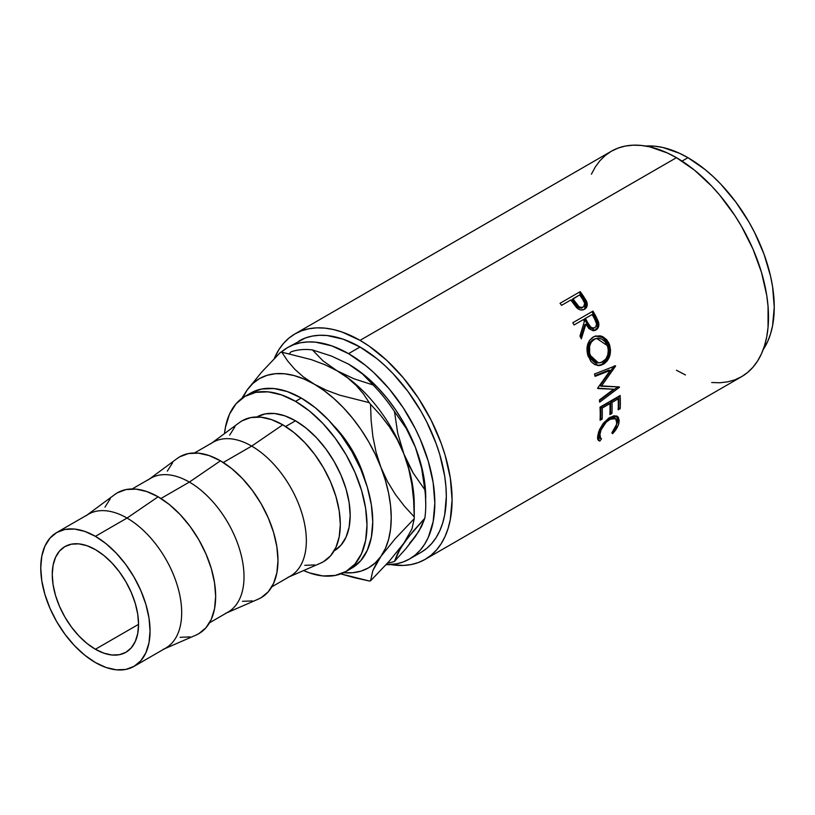 <?xml version="1.0" encoding="UTF-8"?>
<svg xmlns="http://www.w3.org/2000/svg" width="815" height="815" viewBox="0 0 815 815"><rect width="100%" height="100%" fill="white"/><g stroke="black" fill="none" stroke-linecap="round" stroke-linejoin="round"><path stroke-width="1.22" d="M95.406 649.26A61.023 35.228 60 0 1 55.542 595.49A61.023 35.228 60 0 1 64.894 546.59A61.023 35.228 60 0 1 95.406 549.616L86.981 545.714L78.892 543.87L71.435 544.175L64.894 546.59L59.526 551.042L55.542 557.358L53.087 565.284L52.252 574.524L53.087 584.722L55.542 595.49L59.526 606.401L64.894 617.057L71.435 627.02L78.892 635.934L86.981 643.442L95.406 649.26L103.821 653.161L111.91 654.995L119.377 654.7L125.918 652.285L131.276 647.833L135.27 641.517L137.725 633.591L138.55 624.351L95.406 649.26L138.55 624.351L137.725 614.153L135.27 603.385L131.276 592.474L125.918 581.818L119.377 571.855L111.91 562.941L103.821 555.433L95.406 549.616A61.023 35.228 60 0 1 135.27 603.385A61.023 35.228 60 0 1 125.907 652.285A61.023 35.228 60 0 1 95.406 649.26M295.519 420.795L285.596 426.52L295.519 420.795L306.185 428.16L316.434 437.665L325.888 448.953L334.17 461.585L340.965 475.074L346.018 488.898L349.126 502.529L350.175 515.457L349.126 527.162L346.018 537.197L340.965 545.194L334.17 550.838A77.293 44.621 -120 0 0 346.018 488.898A77.293 44.621 -120 0 0 295.519 420.795A77.293 44.621 -120 0 0 256.878 416.964L265.16 413.898L274.604 413.521L284.863 415.844L295.519 420.795M289.07 576.877L320.713 563.094A81.357 46.975 -120 0 0 336.626 498.943A81.357 46.975 -120 0 0 282.785 424.819L251.682 446.1A77.293 44.621 60 0 1 302.834 516.506A77.293 44.621 60 0 1 287.726 577.458M271.803 586.841L290.334 576.144A77.293 44.621 -120 0 0 302.182 514.204A77.293 44.621 -120 0 0 251.682 446.1L223.269 462.513L251.682 446.1A77.293 44.621 -120 0 0 213.041 442.27L194.52 452.967M226.743 612.86L258.386 599.086A81.357 46.975 -120 0 0 274.298 534.925A81.357 46.975 -120 0 0 220.458 460.811L189.355 482.083A77.293 44.621 60 0 1 240.507 552.489A77.293 44.621 60 0 1 225.398 613.44M209.475 622.823L228.006 612.126A77.293 44.621 -120 0 0 239.855 550.196A77.293 44.621 -120 0 0 189.355 482.083L160.942 498.495L189.355 482.083A77.293 44.621 -120 0 0 150.714 478.252L132.183 488.949M164.416 648.842L196.058 635.068A81.357 46.975 -120 0 0 211.971 570.908A81.357 46.975 -120 0 0 158.13 496.793L127.028 518.065A77.293 44.621 60 0 1 178.179 588.481A77.293 44.621 60 0 1 163.061 649.433M134.047 666.375L165.679 648.108A77.293 44.621 -120 0 0 177.527 586.179A77.293 44.621 -120 0 0 127.028 518.065L95.406 536.331A77.293 44.621 60 0 1 145.895 604.435A77.293 44.621 60 0 1 134.047 666.375A77.293 44.621 60 0 1 95.406 662.544L84.74 655.178L74.491 645.663L65.037 634.376L56.755 621.753L49.959 608.265L44.907 594.43L41.799 580.8L40.75 567.882L41.799 556.176L44.907 546.132L49.959 538.144L56.755 532.501L65.037 529.434L74.491 529.057L84.74 531.39L95.406 536.331L106.062 543.697L116.321 553.212L125.765 564.5L134.047 577.122L140.842 590.61L145.895 604.435L149.002 618.076L150.052 630.993L149.002 642.699L145.895 652.744L140.842 660.731L134.047 666.375L125.765 669.441L116.321 669.818L106.062 667.485L95.406 662.544A77.293 44.621 60 0 1 44.907 594.43A77.293 44.621 60 0 1 56.755 532.501A77.293 44.621 60 0 1 95.406 536.331L127.028 518.065A77.293 44.621 -120 0 0 88.387 514.245L56.755 532.501M348.861 569.624A101.08 58.354 -120 0 0 351.815 568.116A101.08 58.354 -120 0 0 367.31 487.115A101.08 58.354 -120 0 0 301.275 398.046L295.519 401.367A101.08 58.354 60 0 1 361.554 490.436A101.08 58.354 60 0 1 346.059 571.437A101.08 58.354 60 0 1 303.588 570.551L309.466 572.894L322.872 575.94L335.23 575.441L346.059 571.437L354.953 564.062L361.554 553.599L365.619 540.467L366.995 525.166L365.619 508.265L361.554 490.436L354.953 472.354L346.059 454.719L335.23 438.205L322.872 423.443L309.466 411.005L295.519 401.367L301.275 398.046A101.08 58.354 -120 0 0 250.735 393.044L244.989 396.365A101.08 58.354 60 0 1 295.519 401.367L281.582 394.908L268.176 391.862L255.818 392.351L244.989 396.365L236.095 403.741L229.494 414.193L225.429 427.325L224.512 433.59A101.08 58.354 60 0 1 244.989 396.365M299.024 340.965A122.036 70.457 -120 0 1 360.036 347.007L376.876 358.641L385.088 365.762L393.064 373.657L407.979 391.475L421.06 411.422L426.744 421.946L436.147 443.615L439.764 454.546L444.674 476.072L445.917 486.463L446.335 496.467L444.674 514.958L442.616 523.25L439.764 530.809L436.147 537.564L431.787 543.432L426.744 548.373L421.06 552.336A122.036 70.457 -120 0 0 439.764 454.546A122.036 70.457 -120 0 0 360.036 347.007L348.535 353.649A122.036 70.457 60 0 1 428.262 461.188A122.036 70.457 60 0 1 409.548 558.978A122.036 70.457 60 0 1 386.096 564.693L396.477 563.827L403.272 561.922L409.548 558.978L415.243 555.015L420.285 550.074L424.635 544.206L428.262 537.452L433.173 521.6L434.823 503.12L433.173 482.714L428.262 461.188L420.285 439.356L415.243 428.588L403.272 407.877L389.213 388.898L373.586 372.404L365.365 365.283L348.535 353.649L360.036 347.007L343.207 339.203L327.019 335.525L319.358 335.291L312.094 336.116L305.289 338.021L287.512 347.608L293.787 344.663L300.592 342.758L307.856 341.933L315.507 342.168L331.695 345.845L348.535 353.649A122.036 70.457 60 0 0 287.512 347.608L281.032 352.243A122.036 70.457 60 0 1 287.512 347.608M711.678 382.51L719.839 382.765L727.591 381.868L734.845 379.851L741.538 376.703A130.176 75.153 -120 0 0 761.495 272.393A130.176 75.153 -120 0 0 676.45 157.682L360.036 340.364A130.176 75.153 60 0 1 445.082 455.076A130.176 75.153 60 0 1 425.124 559.385A130.176 75.153 60 0 1 390.731 564.571L403.425 565.437L411.178 564.55L418.431 562.523L425.124 559.385L431.196 555.158L436.575 549.891L441.221 543.625L445.082 536.423L448.118 528.354L450.318 519.512L452.081 499.799L450.318 478.038L445.082 455.076L441.221 443.411L431.196 420.306L418.431 398.199L403.425 377.966L386.758 360.362L369.063 346.08L360.036 340.364L676.45 157.682L667.424 152.986L649.728 146.832L641.222 145.437L633.061 145.182L625.309 146.068L618.055 148.096L611.362 151.233L605.3 155.461L599.911 160.738L595.276 167.004L591.405 174.196M585.109 308.651L586.291 305.798L585.791 302.447L584.528 309.242C587.116 307.622 587.839 305.116 586.708 301.693L585.791 302.447L582.552 297.006A128.138 73.982 -120 0 0 579.384 292.565A128.138 73.982 60 0 1 582.552 297.006L583.408 296.171L582.552 297.006L585.791 302.447L586.708 301.693L583.408 296.171A130.176 75.153 -120 0 0 580.198 291.658L560.058 303.292L580.198 291.658A130.176 75.153 60 0 1 583.408 296.171L586.403 301L587.248 303.964L586.637 307.123L584.06 309.486L580.443 309.894L578.283 308.966L572.008 301.621A130.176 75.153 -120 0 0 570.836 299.971L561.545 305.34A130.176 75.153 -120 0 0 560.058 303.292A130.176 75.153 -120 0 1 561.545 305.34L570.836 299.971A130.176 75.153 -120 0 1 572.008 301.621L576.378 307.398C579.098 310.087 581.808 310.698 584.528 309.231L585.068 308.895M594.125 330.686L596.977 328.129L597.762 324.767L597.069 321.467L594.685 316.607A128.138 73.982 -120 0 0 591.924 311.727L592.933 311.126A130.176 75.153 60 0 1 595.745 316.088L598.648 322.536L598.118 327.762L595.918 330.004L593.116 330.737L588.899 328.598L585.904 324.176L581.329 338.846A130.176 75.153 -120 0 0 579.954 336.014L584.386 321.405A130.176 75.153 -120 0 0 583.367 319.602L574.076 324.961A130.176 75.153 -120 0 0 572.802 322.75L591.924 311.727A128.138 73.982 60 0 1 594.685 316.607L597.385 322.363L598.495 321.935L595.745 316.088L594.685 316.607L595.745 316.088A130.176 75.153 -120 0 0 592.933 311.126L572.802 322.75A130.176 75.153 -120 0 1 574.076 324.961L583.367 319.602A130.176 75.153 -120 0 1 584.386 321.405L579.954 336.014A130.176 75.153 -120 0 1 581.329 338.846L585.904 324.176L594.756 330.523L595.918 330.004C598.556 328.292 599.412 325.603 598.495 321.935L597.385 322.363C598.281 325.99 597.415 328.659 594.777 330.35L594.176 330.666M608.825 342.972L610.557 350.022L609.763 355.839L607.246 360.862L604.465 363.551L601.287 365.171L599.066 365.589L594.716 364.59L590.936 361.524L587.452 353.944L587.442 345.315L589.54 340.364L594.206 336.483L600.034 335.8L602.377 336.503L606.543 339.539L608.825 342.972M613.654 389.234L597.782 388.561A130.176 75.153 -120 0 0 597.69 388.052L610.231 370.418L595.103 376.347A130.176 75.153 -120 0 0 594.481 374.014L615.508 365.792A130.176 75.153 60 0 1 615.59 366.118L601.348 386.208L619.42 386.962A130.176 75.153 60 0 1 619.461 387.288L599.657 402.172A130.176 75.153 -120 0 0 599.443 399.961L613.654 389.234L597.721 388.185L613.654 389.234L599.443 399.961A130.176 75.153 -120 0 1 599.657 402.172L619.461 387.288L618.035 386.697L619.461 387.288A130.176 75.153 -120 0 0 619.42 386.962L599.952 385.78L601.348 386.208L615.59 366.118L614.225 365.864L599.952 385.78L614.225 365.864L615.59 366.118A130.176 75.153 -120 0 0 615.508 365.792L594.481 374.014A130.176 75.153 -120 0 1 595.103 376.347L610.231 370.418L597.69 388.052A130.176 75.153 -120 0 1 597.782 388.561L613.654 389.234M600.023 407.133L620.154 395.509A130.176 75.153 60 0 1 620.205 408.641L618.147 409.833A130.176 75.153 -120 0 0 618.198 398.841L612.004 402.416A130.176 75.153 60 0 1 611.943 413.409L609.885 414.601A130.176 75.153 -120 0 0 609.936 403.608L602.193 408.081A130.176 75.153 60 0 1 602.142 419.073L600.074 420.265A130.176 75.153 -120 0 0 600.023 407.133A130.176 75.153 -120 0 1 600.074 420.265L602.142 419.073A130.176 75.153 -120 0 0 602.193 408.081L609.936 403.608L608.499 402.855L600.757 407.327L602.193 408.081L600.757 407.327A128.138 73.982 60 0 1 600.706 418.146L602.142 419.073L600.146 418.472L600.706 418.146A128.138 73.982 -120 0 0 600.757 407.327L608.499 402.855L609.936 403.608A130.176 75.153 -120 0 1 609.885 414.601L611.943 413.409A130.176 75.153 -120 0 0 612.004 402.416L618.198 398.841L616.761 398.087L610.557 401.663L612.004 402.416L610.557 401.663A128.138 73.982 60 0 1 610.506 412.482L611.943 413.409L609.956 412.808L610.506 412.482A128.138 73.982 -120 0 0 610.557 401.663L616.761 398.087L618.198 398.841A130.176 75.153 -120 0 1 618.147 409.833L620.205 408.641L618.768 407.714L618.218 408.04L620.205 408.641A130.176 75.153 -120 0 0 620.154 395.509L600.023 407.133M613.206 433.03L612.595 433.682L611.841 432.887L616.303 425.96L616.955 420.642L614.459 418.115L611.464 418.492L606.309 421.976L601.052 429.902L599.646 435.658L599.85 437.197L601.511 438.857L599.86 441.037L599.127 440.834L597.741 439.183L597.517 437.309L599.443 429.739L603.477 423.097L609.1 417.851L614.102 415.752L617.281 416.363L618.361 417.382L619.217 420.632L618.198 425.349L613.206 433.03M687.952 157.682L682.033 161.105L687.952 157.682L679.496 153.281L662.911 147.515L654.934 146.201L645.765 146.048A122.036 70.457 -120 0 1 687.952 157.682A122.036 70.457 -120 0 1 763.227 349.513L767.679 341.495L770.532 333.926L772.589 325.633L774.25 307.153L772.589 286.758L770.532 276.081L764.062 254.3L754.659 232.632L748.975 222.098L735.894 202.161L720.98 184.333L713.003 176.437L704.792 169.316L687.952 157.682M333.457 425.471L344.378 438.276L352.661 450.909L359.456 464.397L365.089 480.259A77.293 44.621 -120 0 0 333.467 425.471M425.756 497.884A109.21 63.05 -120 0 0 415.406 447.323L421.599 468.095L424.839 489.764A117.35 67.747 60 0 1 425.756 504.526L425.094 485.862L423.128 473.281L419.878 460.363L415.406 447.323L409.802 434.385L403.14 421.763L395.54 409.69L387.145 398.362L378.089 387.971L368.523 378.7L358.61 370.703L347.598 363.592M409.802 542.953L415.416 536.484L406.165 548.352L394.48 561.403A117.35 67.747 60 0 1 387.512 563.145A117.35 67.747 -120 0 0 394.48 561.403L397.71 553.232L403.904 543.136L413.154 531.268L424.839 518.218L418.91 531.176L406.165 548.352L394.48 561.403L400.399 548.444L408.193 537.37L424.839 518.218A117.35 67.747 -120 0 0 424.839 489.764L413.154 472.975L403.904 453.965A109.21 63.05 60 0 1 414.122 509.67L414.122 509.67M676.45 370.265L685.476 374.961M425.124 559.385L741.538 376.703L747.6 372.475L752.989 367.208L757.624 360.943L761.495 353.741L764.531 345.682L766.732 336.829L768.056 327.273L768.056 306.44L766.732 295.356L761.495 272.393L752.989 249.105L741.538 226.397L734.845 215.527L719.839 195.284L711.678 186.115L694.411 170.091L676.45 157.682A130.176 75.153 -120 0 0 611.362 151.233L294.948 333.916A130.176 75.153 60 0 1 360.036 340.364L342.076 332.041L333.315 329.515L324.818 328.119L316.648 327.864L308.895 328.751L301.642 330.778L294.948 333.916A130.176 75.153 60 0 0 274.217 358.671L278.862 349.676L283.508 343.41L288.887 338.144L294.948 333.916M425.756 504.526A117.35 67.747 60 0 1 424.839 518.218L421.599 526.398L415.406 536.494M343.563 572.67L352.63 572.741L361.025 571.111L368.625 567.8L375.277 562.88L380.89 556.421L385.363 548.536L388.612 539.367L390.579 529.067L391.241 517.81L390.579 505.789L388.612 493.207L385.363 480.29L380.89 467.25L375.277 454.312L368.625 441.699L361.025 429.617L352.63 418.289L343.563 407.897L333.997 398.627L324.095 390.63L303.445 376.978L294.735 369.215L287.603 360.882L281.827 352.182A125.479 72.443 -120 0 0 280.492 352.304A125.479 72.443 60 0 1 281.827 352.182L311.381 359.649L324.849 364.692L337.023 370.764A109.21 63.05 -120 0 0 336.646 370.55A109.21 63.05 60 0 1 337.023 370.764L323.086 360.943L312.42 349.92A117.35 67.747 -120 0 0 291.077 351.825A117.35 67.747 60 0 1 312.42 349.92L331.613 356.114L348.535 364.122L362.471 373.942L373.138 384.975A117.35 67.747 60 0 1 394.48 411.524L406.165 428.313L415.406 447.323A109.21 63.05 -120 0 0 348.535 364.122L362.471 373.942L373.138 384.975L353.944 378.781L337.023 370.764A109.21 63.05 60 0 1 403.904 453.965L397.71 433.193L394.48 411.524A117.35 67.747 -120 0 0 373.138 384.975L353.944 378.781L337.023 370.764L323.086 360.943L312.42 349.92L331.613 356.114L348.535 364.122A109.21 63.05 -120 0 0 347.852 363.735M291.077 351.825L289.294 353.73L291.077 351.825M415.406 447.323L421.599 468.095L424.839 489.764L413.154 472.975L408.193 463.776L403.904 453.965L397.71 433.193L394.48 411.524L406.165 428.313L415.406 447.323M414.254 517.81L414.254 504.526A109.21 63.05 -120 0 0 403.904 453.965A109.21 63.05 -120 0 0 337.023 370.764L347.598 377.834L356.308 385.607L363.439 393.94L369.215 402.641A125.479 72.443 60 0 1 370.55 404.291L380.401 415.049L389.397 426.754L397.323 439.672L403.904 453.965L408.733 468.992L411.921 484.691L413.674 500.767L414.244 516.914A125.479 72.443 60 0 1 414.254 517.81A125.479 72.443 60 0 1 414.244 518.697L411.952 528.955L403.904 543.136L389.509 560.914L370.55 580.861A125.479 72.443 60 0 1 369.215 580.983A125.479 72.443 -120 0 0 370.55 580.861L372.842 570.602L380.89 556.421A109.21 63.05 60 0 1 343.686 572.68M242.717 397.791A109.21 63.05 60 0 1 247.139 390.028L261.646 372.119L280.492 352.304L261.646 372.119L247.139 390.028A109.21 63.05 60 0 1 314.02 384.048A109.21 63.05 60 0 1 380.89 467.25A109.21 63.05 60 0 1 380.89 556.421L395.285 538.634L414.244 518.697A125.479 72.443 -120 0 0 414.244 516.914L404.393 506.166L395.397 494.45L387.471 481.533L380.89 467.25L376.072 452.223L372.873 436.524L371.12 420.438L370.55 404.291A125.479 72.443 -120 0 0 369.215 402.641L339.661 395.163L326.194 390.13L303.934 378.995L294.032 375.552L284.466 373.779L275.399 373.708L267.004 375.338L259.404 378.639L252.752 383.57L247.139 390.028L242.666 397.903M354.148 577.641L369.215 580.983L340.833 573.882L354.148 577.641M403.904 543.136L389.509 560.914L370.55 580.861L372.842 570.602L376.01 564.082L380.89 556.421L395.285 538.634L414.244 518.697L411.952 528.955L403.904 543.136M403.904 453.965L408.733 468.992L411.921 484.691L413.674 500.767L414.244 516.914L404.393 506.166L395.397 494.45L387.471 481.533L380.89 467.25L376.072 452.223L372.873 436.524L371.12 420.438L370.55 404.291L380.401 415.049L389.397 426.754L397.323 439.672L403.904 453.965M337.023 370.764L347.598 377.834L356.308 385.607L363.439 393.94L369.215 402.641L339.661 395.163L326.194 390.13L314.02 384.048L303.445 376.978L294.735 369.215L287.603 360.882L281.827 352.182L311.381 359.649L324.849 364.692L337.023 370.764M242.31 397.588L247.139 390.028M346.059 571.437L351.815 568.116L360.699 560.74L367.31 550.278L371.375 537.146L372.75 521.845L371.375 504.943L367.31 487.115L360.699 469.032L351.815 451.398L340.986 434.884L328.628 420.122L315.222 407.683L301.275 398.046L287.328 391.587L273.921 388.541L261.564 389.03L250.735 393.044M85.942 515.844A77.293 44.621 60 0 1 127.028 518.065L158.13 496.793A81.357 46.975 -120 0 0 114.874 494.45L87.123 514.968M195.865 635.15L198.809 633.683L205.961 627.744L211.279 619.329L214.549 608.754L215.659 596.437L214.549 582.837L211.279 568.483L205.961 553.935L198.809 539.734L190.089 526.439L180.146 514.56L169.357 504.546L158.13 496.793L146.904 491.588L136.115 489.143L126.172 489.54L117.452 492.759L114.711 494.573M110.3 498.699L104.982 507.113M180.146 637.31L190.089 636.912M148.269 479.862A77.293 44.621 60 0 1 189.355 482.083L220.458 460.811A81.357 46.975 -120 0 0 177.201 458.468L149.451 478.986M258.192 599.168L261.136 597.701L268.288 591.761L273.606 583.346L276.876 572.772L277.986 560.455L276.876 546.855L273.606 532.501L268.288 517.953L261.136 503.752L252.416 490.457L242.473 478.578L231.684 468.564L220.458 460.811L209.231 455.605L198.442 453.15L188.499 453.548L179.779 456.777L177.038 458.59M172.627 462.716L167.309 471.131M242.473 601.317L252.416 600.92M210.596 443.869A77.293 44.621 60 0 1 251.682 446.1L282.785 424.819A81.357 46.975 -120 0 0 239.529 422.486L211.778 443.003M320.529 563.185L323.463 561.708L330.615 555.779L335.933 547.364L339.213 536.79L340.313 524.463L339.213 510.873L335.933 496.518L330.615 481.96L323.463 467.769L314.743 454.475L304.8 442.586L294.011 432.582L282.785 424.819L271.558 419.623L260.769 417.168L250.826 417.565L242.106 420.795L239.366 422.608M234.954 426.734L229.636 435.149M304.8 565.335L314.743 564.938M616.945 423.759L611.841 432.887L612.595 433.682C616.109 429.994 618.239 426.327 618.982 422.69L617.505 416.516L610.068 417.249L602.642 424.187L597.813 434.935L598.495 440.426L599.86 441.037L601.511 438.857L600.553 438.327L599.881 433.723C601.134 427.895 604.435 423.097 609.763 419.307L615.671 418.645L616.945 423.759M615.671 418.645L614.286 417.626L608.795 418.054M608.336 418.309L609.763 419.307L608.336 418.309L610.028 417.494L614.174 417.545M598.628 431.879L598.475 432.582L599.881 433.723L598.475 432.582L599.137 437.064L600.553 438.327M597.752 439.56L598.485 439.754L600.125 437.594L598.485 439.754L599.86 441.037L597.915 439.621M616.741 416.078L617.576 421.538L618.982 422.69L617.576 421.538L616.935 423.81M599.096 437.023L598.251 434.477L598.668 431.695M616.802 424.167L617.801 419.521L616.619 415.956M618.799 396.294A128.138 73.982 60 0 1 618.768 407.714A128.138 73.982 -120 0 0 618.799 396.294M608.866 370.142L610.231 370.418L608.866 370.142L594.919 375.644L608.866 370.142M617.75 386.911L599.504 400.572L617.75 386.911M603.436 364.213L597.324 365.477L603.436 364.213C609.865 359.68 611.851 353.038 609.386 344.287L603.772 337.237L595.928 335.902L593.147 337.023C587.177 341.526 585.557 348.087 588.298 356.715L598.006 365.568L603.436 364.213M595.368 336.055L602.886 337.634L608.122 344.368L609.386 344.287L608.122 344.368C610.547 352.987 608.54 359.558 602.102 364.071L605.922 360.729L608.448 355.768L608.927 347.119L607.582 343.074L605.311 339.702L601.185 336.738L595.368 336.055M597.833 362.889L594.247 362.043L591.211 359.405L588.695 354.413L588.043 348.576M595.724 338.571L596.682 338.47M588.379 346.334L590.06 342.3L594.777 338.796M596.611 338.388L593.004 339.58C588.165 343.258 586.851 348.565 589.062 355.503L590.325 355.432C588.073 348.402 589.357 343.034 594.186 339.325L596.6 338.388L607.358 345.591C609.386 352.712 607.847 358.142 602.743 361.88L598.516 362.96L590.325 355.432L589.062 355.503L597.15 362.879L598.526 362.96M584.834 324.676L585.904 324.176L584.834 324.676L580.718 337.583L584.834 324.676M594.104 327.813L593.697 328.099C590.692 328.863 588.41 327.324 586.861 323.474L584.406 318.971L591.12 315.099L584.406 318.971L586.861 323.474L587.931 322.985L586.861 323.474L588.827 326.652L590.63 328.17L593.218 328.323M594.807 327.712C591.792 328.445 589.49 326.866 587.931 322.985L590.773 327.1L592.8 328.088L594.807 327.712L596.173 326.132L596.509 323.82L594.726 319.205C597.008 322.608 597.038 325.44 594.807 327.712L593.126 328.363M587.931 322.985L585.435 318.41L584.406 318.971L592.148 314.529L585.435 318.41L587.931 322.985M594.726 319.205A130.176 75.153 -120 0 0 592.148 314.529A130.176 75.153 -120 0 1 594.726 319.205M583.55 306.817L581.258 308.162L578.029 307.398L572.069 299.655L574.809 303.669C576.714 307.245 579.19 308.62 582.226 307.785L583.173 307.082C580.107 307.876 577.611 306.471 575.696 302.864L574.809 303.669L575.696 302.864L572.904 298.779L572.069 299.655L579.618 294.908L572.904 298.779L578.945 306.654L581.115 307.5L583.173 307.082L582.226 307.785L582.847 307.316M583.581 306.797L584.712 303.424L582.572 299.146A130.176 75.153 -120 0 0 579.618 294.908A130.176 75.153 -120 0 1 582.572 299.146C585.139 302.253 585.343 304.902 583.173 307.082L583.173 307.082M595.062 338.887L591.252 342.066L589.591 346.141L589.642 353.18L591.283 357.541L593.931 360.943L597.314 362.777L600.971 362.665L605.8 359.12L607.756 355.004L608.285 350.256L607.735 346.711L605.056 341.679L601.715 339.081L597.874 338.225L595.062 338.887M421.06 552.336L409.548 558.978"/></g></svg>
